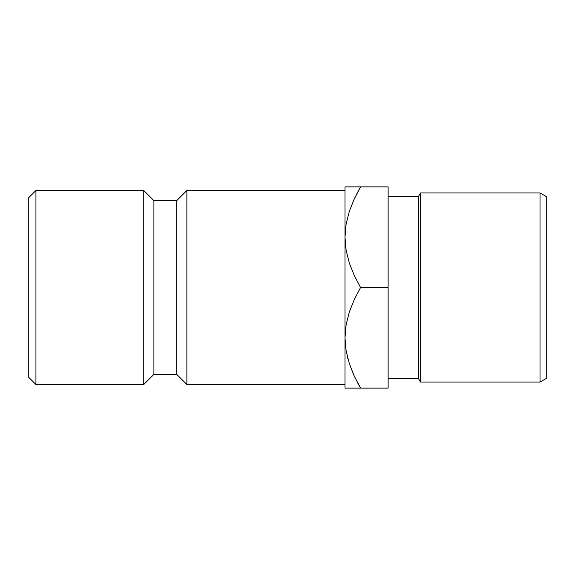 <?xml version="1.0" encoding="UTF-8"?>
<svg xmlns="http://www.w3.org/2000/svg" width="575" height="575" viewBox="0 0 575 575"><rect width="100%" height="100%" fill="white"/><g stroke="black" fill="none" stroke-linecap="round" stroke-linejoin="round"><path stroke-width="0.86" d="M35.938 190.469L28.75 197.656L28.75 377.344L35.938 384.531L35.938 190.469L35.938 384.531L143.75 384.531L153.913 374.368L176.712 374.368L186.875 384.531L345 384.531L186.875 384.531L186.875 190.469L186.875 384.531L176.712 374.368L176.712 200.632L176.712 374.368L153.913 374.368L153.913 200.632L153.913 374.368L143.75 384.531L143.75 190.469L143.75 384.531L35.938 384.531L28.75 377.344L28.75 197.656L35.938 190.469L143.75 190.469L35.938 190.469M540.026 382.066L546.25 378.472L546.25 196.528L540.026 192.934L540.026 382.066L540.026 192.934L420.469 192.934L418.392 196.528L418.392 378.472L420.469 382.066L420.469 192.934L420.469 382.066L540.026 382.066L420.469 382.066L418.392 378.472L418.392 196.528L388.125 196.528L418.392 196.528L420.469 192.934L540.026 192.934L546.25 196.528L546.25 378.472L540.026 382.066M388.125 378.472L418.392 378.472L388.125 378.472M345 190.469L186.875 190.469L176.712 200.632L153.913 200.632L143.75 190.469L153.913 200.632L176.712 200.632L186.875 190.469L345 190.469M353.884 375.231L349.384 363.81L346.15 351.037L345 337.812L346.114 324.796L349.327 311.973L354.293 299.51L360.568 287.5L354.301 275.518L349.384 263.185L346.15 250.412L345 237.188L346.114 224.171L349.327 211.348L354.293 198.885L360.568 186.875L345 186.875L345 388.125L348.048 388.125M349.341 186.875L345 186.875L345 233.594M346.136 186.875L347.789 186.875M349.384 211.19L354.301 198.857L349.384 211.19M345 237.188L345 337.812L346.114 324.796L349.327 311.973L354.293 299.51L360.568 287.5L354.301 275.518L349.384 263.185L346.15 250.412L345 237.188L346.114 224.171L349.327 211.348L354.293 198.885L360.568 186.875L388.125 186.875L360.568 186.875L356.227 194.896M354.638 198.138L360.568 186.875L354.308 186.875M357.686 382.928L360.568 388.125L354.301 376.143L349.384 363.81L346.15 351.037L345 337.812L345 388.125L388.125 388.125L360.568 388.125L354.301 376.143M347.595 357.729L347.875 358.8M346.128 388.125L345 388.125M356.507 388.125L360.568 388.125M388.125 186.875L388.125 388.125L388.125 287.5L360.568 287.5L388.125 287.5L388.125 186.875M353.855 375.166L354.293 376.122M349.348 388.125L354.301 388.125"/></g></svg>

